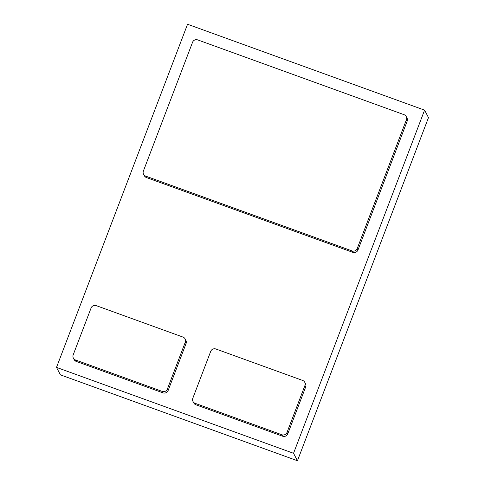 <?xml version="1.0" encoding="UTF-8"?>
<svg xmlns="http://www.w3.org/2000/svg" width="485" height="485" viewBox="0 0 485 485"><rect width="100%" height="100%" fill="white"/><g stroke="black" fill="none" stroke-linecap="round" stroke-linejoin="round"><path stroke-width="0.73" d="M76.248 361.416L75.49 359.979A4.013 3.947 152.3 0 1 73.174 354.905L91.083 308.005A4.013 3.947 152.3 0 1 96.242 305.641L182.978 337.075A4.013 3.947 152.3 0 1 185.294 342.149L186.046 343.586L168.143 390.48A4.013 3.947 152.3 0 1 162.984 392.85L76.248 361.416A4.013 3.947 152.3 0 1 74.114 359.561L73.356 358.124M75.49 359.979L162.226 391.413L162.984 392.85M168.143 390.48L167.386 389.043A4.013 3.947 152.3 0 1 162.226 391.413M167.386 389.043L185.294 342.149M185.112 338.93L185.864 340.367A4.013 3.947 152.3 0 1 186.046 343.586M195.879 404.769L195.128 403.332A4.013 3.947 152.3 0 1 192.812 398.258L210.714 351.364A4.013 3.947 152.3 0 1 215.873 348.994L302.61 380.428A4.013 3.947 152.3 0 1 304.932 385.502L305.683 386.939L287.775 433.839A4.013 3.947 152.3 0 1 282.616 436.203L195.879 404.769A4.013 3.947 152.3 0 1 193.745 402.914L192.994 401.477M195.128 403.332L281.864 434.766L282.616 436.203M287.775 433.839L287.023 432.396A4.013 3.947 152.3 0 1 281.864 434.766M287.023 432.396L304.932 385.502M304.744 382.283L305.501 383.72A4.013 3.947 152.3 0 1 305.683 386.939M357.985 249.981L357.233 248.538A4.013 3.947 152.3 0 1 352.074 250.909L352.825 252.345L146.452 177.558A4.013 3.947 152.3 0 1 144.318 175.703L143.566 174.267A4.013 3.947 152.3 0 1 143.384 171.047L192.557 42.274A4.013 3.947 152.3 0 1 197.716 39.903L404.09 114.69A4.013 3.947 152.3 0 1 406.406 119.765L407.157 121.208L357.985 249.981A4.013 3.947 152.3 0 1 352.825 252.345M357.233 248.538L406.406 119.765M146.452 177.558L145.7 176.122A4.013 3.947 152.3 0 1 143.566 174.267M145.7 176.122L352.074 250.909M406.224 116.545L406.976 117.982A4.013 3.947 152.3 0 1 407.157 121.208M297.45 460.75L60.425 374.856L56.509 367.4L293.54 453.293L424.575 110.144L428.491 117.6L297.45 460.75L293.54 453.293M424.575 110.144L187.549 24.25L56.509 367.4"/></g></svg>
